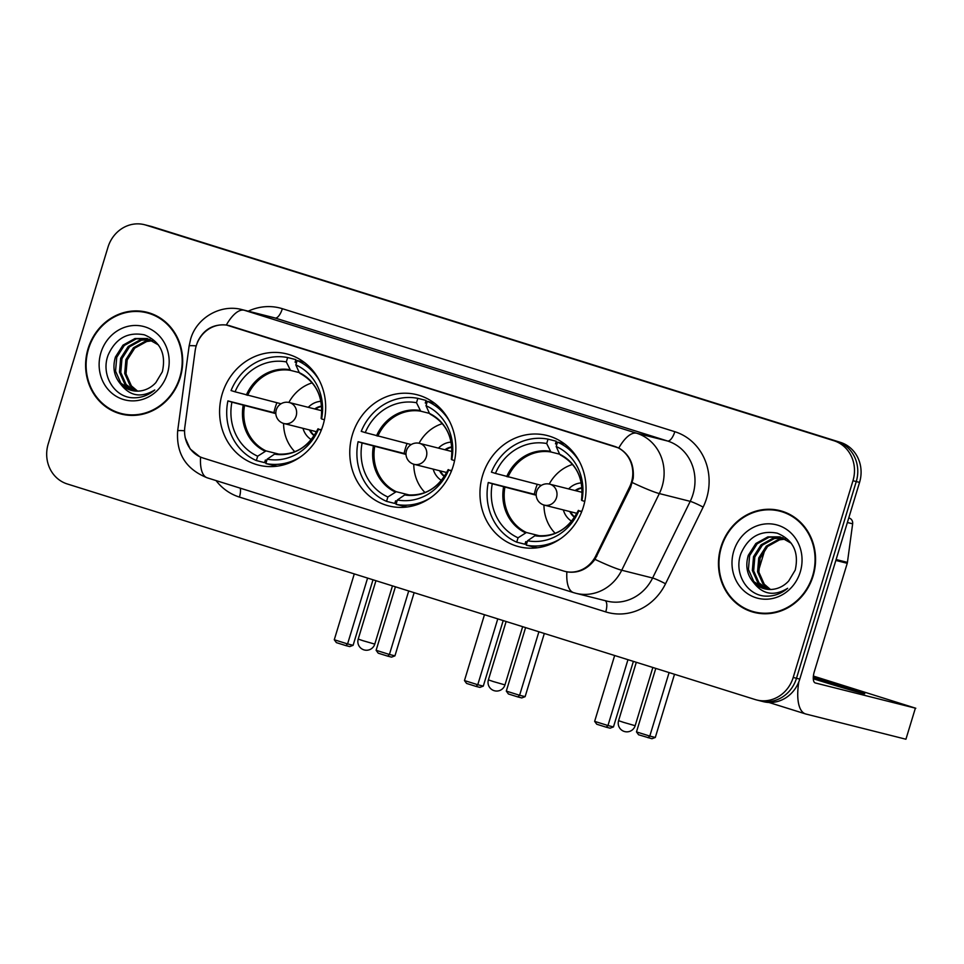 <?xml version="1.0" encoding="UTF-8"?>
<svg xmlns="http://www.w3.org/2000/svg" width="964" height="964" viewBox="0 0 964 964"><rect width="100%" height="100%" fill="white"/><g stroke="black" fill="none" stroke-linecap="round" stroke-linejoin="round"><path stroke-width="1.45" d="M352.45 434.523A57.37 52.767 -75.9 0 0 388.805 505.931A57.37 52.767 -75.9 0 0 453.176 466.094A57.37 52.767 -75.9 0 0 416.834 394.686A57.37 52.767 -75.9 0 0 352.45 434.523M482.639 475.324A57.37 52.767 -75.9 0 0 518.994 546.733A57.37 52.767 -75.9 0 0 583.365 506.895A57.37 52.767 -75.9 0 0 547.022 435.487A57.37 52.767 -75.9 0 0 482.639 475.324M222.274 393.722A57.37 52.767 -75.9 0 0 258.617 465.142A57.37 52.767 -75.9 0 0 323 425.293A57.37 52.767 -75.9 0 0 286.645 353.884A57.37 52.767 -75.9 0 0 222.274 393.722M196.222 345.871A29.221 26.884 -75.9 0 0 195.138 350.848L184.847 427.004A29.221 26.884 -75.9 0 0 203.091 458.021L563.542 570.989A29.221 26.884 -75.9 0 0 564.892 571.363A29.221 26.884 -75.9 0 0 595.824 555.806L629.576 487.001A29.221 26.884 -75.9 0 0 614.273 446.272L230.372 325.953A29.221 26.884 -75.9 0 0 229.01 325.579A29.221 26.884 -75.9 0 0 196.222 345.871A37.885 1.808 7.7 0 0 189.125 346.004L177.665 430.86A37.885 1.808 7.7 0 1 184.558 430.751M88.061 348.727A52.49 48.284 -75.9 0 0 121.331 414.074A52.49 48.284 -75.9 0 0 180.232 377.611A52.49 48.284 -75.9 0 0 146.974 312.264A52.49 48.284 -75.9 0 0 88.061 348.727M116.355 411.929A52.49 48.284 -75.9 0 0 122.982 414.46M720.927 547.07A52.49 48.284 -75.9 0 0 754.197 612.417A52.49 48.284 -75.9 0 0 813.11 575.954A52.49 48.284 -75.9 0 0 779.84 510.607A52.49 48.284 -75.9 0 0 720.927 547.07M749.233 610.272A52.49 48.284 -75.9 0 0 755.848 612.803M196.234 345.847L197.62 341.75C203.597 329.471 213.177 323.892 226.335 325.013L618.792 448.007C629.456 454.333 634.264 464.419 633.215 478.277L630.649 487.302L594.981 559.361C587.45 569.35 578.087 573.52 566.88 571.869L565.76 571.616M758.548 700.406A32.475 29.872 -75.9 0 0 760.054 700.828L763.343 701.659A32.475 29.872 -75.9 0 0 799.783 679.114L859.563 482.386L856.261 481.554A32.475 29.872 -75.9 0 0 837.198 441.56L149.215 225.938A32.475 29.872 -75.9 0 0 147.709 225.516A32.475 29.872 -75.9 0 1 149.215 225.938L837.198 441.56A32.475 29.872 -75.9 0 1 856.261 481.554L796.493 678.282L856.261 481.554L852.971 480.723A32.475 29.872 -75.9 0 0 833.896 440.729L145.913 225.106A32.475 29.872 -75.9 0 0 144.407 224.684A32.475 29.872 -75.9 0 0 107.968 247.242L48.2 443.958A32.475 29.872 -75.9 0 0 67.275 483.964L755.258 699.575A32.475 29.872 -75.9 0 0 756.764 699.997A32.475 29.872 -75.9 0 0 793.203 677.451L852.971 480.723M760.054 700.828A32.475 29.872 -75.9 0 0 796.493 678.282A32.475 29.872 -75.9 0 1 760.054 700.828L756.764 699.997M199.62 456.635L190.185 448.983L185.136 437.656M781.479 511.053A52.49 48.284 -75.9 0 0 774.454 510.149M148.613 312.71A52.49 48.284 -75.9 0 0 141.588 311.806M859.563 482.386A32.475 29.872 -75.9 0 0 840.488 442.38L152.505 226.769A32.475 29.872 -75.9 0 0 150.999 226.347L144.407 224.684M155.24 315.24A51.948 47.79 -75.9 0 0 150.131 313.625L146.841 312.794A51.948 47.79 -75.9 0 0 88.543 348.872A51.948 47.79 -75.9 0 0 121.464 413.556A51.948 47.79 -75.9 0 0 179.762 377.466A51.948 47.79 -75.9 0 0 146.841 312.794M136.912 391.143L130.08 385.552L124.705 373.466L125.886 359.632L133.442 347.799L145.444 341.16L152.143 340.413M137.623 391.143L131.393 385.877L126.007 373.791L127.2 359.958L134.743 348.125L146.757 341.485L152.758 340.738M134.129 390.926L124.85 384.226L119.476 372.14L120.657 358.307L128.212 346.474L140.214 339.834L149.637 339.316M134.815 391.01L126.164 384.564L120.777 372.478L121.97 358.644L129.513 346.811L141.527 340.172L150.264 339.569M120.572 383.997A27.064 24.895 -75.9 0 0 131.658 390.444A27.064 24.895 -75.9 0 0 155.843 382.612L162.35 371.767C166.302 353.8 160.301 341.485 144.323 334.821C127.706 331.688 115.668 338.388 108.209 354.909C100.81 373.646 112.921 395.481 130.827 397.65C139.66 398.506 147.637 395.951 154.782 389.962C141.154 398.204 129.754 396.216 120.572 383.997C114.089 376.478 112.366 367.477 115.427 356.993L122.982 345.16L134.984 338.521L147.058 338.521L158.421 344.931M132.104 390.553L120.934 383.238L115.547 371.152L116.74 357.319L124.284 345.486L136.298 338.846L147.709 338.689M100.895 352.752A37.885 34.849 -75.9 0 0 123.139 399.409A37.885 34.849 -75.9 0 0 167.411 373.598A37.885 34.849 -75.9 0 0 145.154 326.929A37.885 34.849 -75.9 0 0 100.895 352.752M121.464 413.556L124.754 414.375A51.948 47.79 -75.9 0 0 130.007 415.376M788.106 513.583A51.948 47.79 -75.9 0 0 783.009 511.968L779.707 511.137A51.948 47.79 -75.9 0 0 721.409 547.215A51.948 47.79 -75.9 0 0 754.33 611.899A51.948 47.79 -75.9 0 0 812.628 575.809A51.948 47.79 -75.9 0 0 779.707 511.137M769.778 589.486L762.958 583.895L757.571 571.797L758.752 557.975L766.308 546.142L778.322 539.503L785.009 538.756M770.489 589.486L764.259 584.22L758.885 572.134L760.066 558.301L767.609 546.468L779.623 539.828L785.624 539.081M767.007 589.269L757.728 582.569L752.342 570.483L753.523 556.65L761.078 544.817L773.092 538.177L782.503 537.659M767.693 589.353L759.029 582.907L753.655 570.808L754.836 556.987L762.379 545.154L774.393 538.514L783.142 537.912M753.45 582.34A27.064 24.895 -75.9 0 0 764.524 588.787A27.064 24.895 -75.9 0 0 788.709 580.955L795.216 570.11C799.18 552.143 793.167 539.828 777.201 533.164C760.572 530.031 748.534 536.731 741.075 553.252C733.676 571.989 745.787 593.824 763.693 595.993C772.526 596.849 780.515 594.294 787.648 588.305C774.02 596.547 762.62 594.559 753.45 582.34C746.955 574.821 745.244 565.82 748.293 555.336L755.848 543.503L767.862 536.864L779.924 536.864L791.299 543.274M764.97 588.896L753.8 581.581L748.426 569.495L749.606 555.662L757.15 543.829L769.164 537.189L780.575 537.032M733.761 551.095A37.885 34.849 -75.9 0 0 756.005 597.752A37.885 34.849 -75.9 0 0 800.277 571.941A37.885 34.849 -75.9 0 0 778.032 525.272A37.885 34.849 -75.9 0 0 733.761 551.095M754.33 611.899L757.62 612.718A51.948 47.79 -75.9 0 0 762.886 613.719M299.985 457.225A54.117 49.779 -75.9 0 1 265.847 463.551L267.185 459.177A49.574 45.597 -75.9 0 0 318.445 429.281L321.494 429.667M266.811 460.406L265.377 460.045L264.582 462.648L256.352 460.563A54.117 49.779 -75.9 0 1 227.902 400.904L231.914 402.169A49.574 45.597 -75.9 0 0 257.677 456.201L266.052 450.899L279.548 454.297M275.825 413.616L231.914 402.169M227.902 400.904L273.945 412.652A51.417 47.284 104.1 0 1 275.258 407.398A51.417 47.284 104.1 0 1 276.909 402.735M287.646 357.548L286.32 361.922A49.574 45.597 -75.9 0 0 235.059 391.806L231.047 390.553A54.117 49.779 -75.9 0 1 287.646 357.548L295.888 359.62L295.092 362.223L296.526 362.584M265.847 463.551L274.089 465.624A54.117 49.779 -75.9 0 0 277.331 466.142M319.337 380.443A54.117 49.779 -75.9 0 0 297.153 360.524L304.19 362.295M324.398 419.81L321.59 418.93A49.574 45.597 -75.9 0 0 295.828 364.898L297.153 360.524M318.445 429.281L321.289 430.173M257.677 456.201L256.352 460.563M295.828 364.898L299.298 372.658A42.934 39.488 -75.9 0 1 321.132 418.448L321.59 418.93M318.409 428.884L317.987 428.811A42.934 39.488 -75.9 0 1 274.535 454.14L267.185 459.177M321.132 418.448L321.132 418.448C323.543 397.409 316.445 382.371 299.864 373.309M299.262 372.586L290.513 370.381L286.32 361.922M235.059 391.806L281.03 403.783M273.945 412.652L275.812 413.243M294.827 451.73A40.693 37.439 104.1 0 1 283.585 423.425M320.976 401.313A20.569 18.919 -75.9 0 0 308.275 407.326M321.675 406.121A16.231 14.93 -75.9 0 0 314.722 408.953M288.875 402.446A40.693 37.439 104.1 0 1 312.179 382.841M302.985 428.317A20.569 18.919 -75.9 0 0 311.324 439.632M309.432 429.944A16.231 14.93 -75.9 0 0 314.216 435.728M315.541 409.158A16.231 14.93 104.1 0 1 321.711 406.447M314.397 435.451A16.231 14.93 104.1 0 1 310.251 430.149M414.134 592.667L394.939 655.857L391.589 657.123L387.709 656.147L378.213 653.17L376.117 650.302L395.409 586.799M408.712 590.968L389.42 654.472L394.939 655.857M376.117 650.302L389.42 654.472L387.709 656.147M354.282 573.917L334.279 639.759L347.582 643.928L367.585 578.087M334.279 639.759L336.376 642.626L345.871 645.615L347.582 643.928L353.101 645.314L373.008 579.786M345.871 645.615L349.751 646.591L353.101 645.314M430.173 498.027A54.117 49.779 -75.9 0 1 396.035 504.341L397.361 499.979A49.574 45.597 -75.9 0 0 448.622 470.083L451.67 470.456M396.987 501.196L395.565 500.846L394.77 503.437L386.54 501.364A54.117 49.779 -75.9 0 1 358.09 441.705L362.103 442.97A49.574 45.597 -75.9 0 0 387.865 496.99L396.24 491.7L409.724 495.098M406.013 454.418L362.103 442.97M358.09 441.705L404.121 453.454A51.417 47.284 104.1 0 1 405.446 448.2A51.417 47.284 104.1 0 1 407.085 443.536M417.834 398.349L416.508 402.723A49.574 45.597 -75.9 0 0 365.248 432.607L361.235 431.354A54.117 49.779 -75.9 0 1 417.834 398.349L426.076 400.422L425.281 403.024L426.715 403.386M396.035 504.341L404.278 506.425A54.117 49.779 -75.9 0 0 407.519 506.944M449.513 421.244A54.117 49.779 -75.9 0 0 427.341 401.325L434.378 403.097M454.574 460.611L451.767 459.732A49.574 45.597 -75.9 0 0 426.004 405.699L427.341 401.325M448.622 470.083L451.477 470.974M387.865 496.99L386.54 501.364M426.004 405.699L429.486 413.46A42.934 39.488 -75.9 0 1 451.321 459.25L451.767 459.732M448.597 469.685L448.176 469.613A42.934 39.488 -75.9 0 1 404.723 494.942L397.361 499.979M451.321 459.25L451.321 459.25C453.719 438.21 446.633 423.172 430.052 414.11M429.45 413.387L420.702 411.182L416.508 402.723M365.248 432.607L411.206 444.585M404.121 453.454L406.001 454.044M425.004 492.532A40.693 37.439 104.1 0 1 413.773 464.226M451.164 442.115A20.569 18.919 -75.9 0 0 438.451 448.127M451.863 446.922A16.231 14.93 -75.9 0 0 444.91 449.754M419.051 443.247A40.693 37.439 104.1 0 1 442.368 423.642M433.173 469.119A20.569 18.919 -75.9 0 0 441.5 480.434M439.62 470.745A16.231 14.93 -75.9 0 0 444.404 476.529M445.729 449.959A16.231 14.93 104.1 0 1 451.899 447.248M444.585 476.252A16.231 14.93 104.1 0 1 440.44 470.95M544.323 633.469L525.127 696.659L521.765 697.924L517.897 696.948L508.402 693.972L506.305 691.104L525.597 627.6M538.9 631.769L519.608 695.273L525.127 696.659M506.305 691.104L519.608 695.273L517.897 696.948M484.47 614.707L464.467 680.56L477.77 684.729L497.773 618.876M464.467 680.56L466.564 683.428L476.059 686.416L477.77 684.729L483.289 686.115L503.196 620.575M476.059 686.416L479.927 687.38L483.289 686.115M560.361 538.828A54.117 49.779 -75.9 0 1 526.224 545.142L527.549 540.768A49.574 45.597 -75.9 0 0 578.81 510.884L581.858 511.257M527.175 541.997L525.742 541.635L524.958 544.238L516.716 542.166A54.117 49.779 -75.9 0 1 488.278 482.506L492.291 483.771A49.574 45.597 -75.9 0 0 518.054 537.792L526.428 532.502L539.912 535.9M536.201 495.219L492.291 483.771M488.278 482.506L534.309 494.255A51.417 47.284 104.1 0 1 535.635 489.001A51.417 47.284 104.1 0 1 537.273 484.338M548.022 439.15L546.696 443.524A49.574 45.597 -75.9 0 0 495.436 473.408L491.423 472.155A54.117 49.779 -75.9 0 1 548.022 439.15L556.252 441.223L555.469 443.826L556.891 444.187M526.224 545.142L534.454 547.227A54.117 49.779 -75.9 0 0 537.695 547.745M579.701 462.045A54.117 49.779 -75.9 0 0 557.517 442.127L564.555 443.898M584.762 501.413L581.955 500.533A49.574 45.597 -75.9 0 0 556.192 446.501L557.517 442.127M578.81 510.884L581.654 511.776M518.054 537.792L516.716 542.166M556.192 446.501L559.662 454.249A42.934 39.488 -75.9 0 1 581.497 500.051L581.955 500.533M578.774 510.486L578.352 510.402A42.934 39.488 -75.9 0 1 534.912 535.743L527.549 540.768M581.497 500.051L581.497 500.051C583.907 479.012 576.821 463.973 560.241 454.912M559.638 454.189L550.89 451.983L546.696 443.524M495.436 473.408L541.394 485.374M534.309 494.255L536.177 494.833M555.192 533.321A40.693 37.439 104.1 0 1 543.961 505.028M581.34 482.904A20.569 18.919 -75.9 0 0 568.639 488.929M582.051 487.724A16.231 14.93 -75.9 0 0 575.086 490.556M549.239 484.048A40.693 37.439 104.1 0 1 572.544 464.443M563.35 509.92A20.569 18.919 -75.9 0 0 571.688 521.235M569.808 511.547A16.231 14.93 -75.9 0 0 574.592 517.331M575.918 490.76A16.231 14.93 104.1 0 1 582.075 488.049M574.773 517.053A16.231 14.93 104.1 0 1 570.628 511.751M674.511 674.27L655.303 737.46L651.953 738.725L638.578 734.773L636.481 731.905L655.785 668.401M765.054 549.227L758.644 570.314M669.088 672.571L649.796 736.074L655.303 737.46M636.481 731.905L649.796 736.074L648.085 737.749M614.658 655.508L594.643 721.361L607.959 725.531L627.962 659.677M594.643 721.361L596.74 724.229L606.248 727.205L607.959 725.531L613.466 726.916L633.384 661.376M606.248 727.205L610.116 728.182L613.466 726.916M813.291 678.74A34.632 0.711 16.9 0 0 818.424 680.355A34.632 0.711 16.9 0 0 864.732 693.743A34.632 0.711 16.9 0 0 844.777 686.995A34.632 0.711 16.9 0 0 813.279 677.499M798.843 681.825A43.296 16.966 107.4 0 0 805.506 713.914A43.296 16.966 107.4 0 0 805.868 714.023L905.931 739.231L915.378 708.166L815.315 682.958A10.821 4.242 -72.6 0 1 815.219 682.934A10.821 4.242 -72.6 0 1 814.339 671.571L847.236 563.301L835.848 560.433M915.378 708.166L905.931 739.231M915.8 708.251L813.387 676.077M849.26 518.09A5.41 4.977 104.1 0 1 852.646 523.826L847.428 562.386A5.41 4.977 104.1 0 1 847.236 563.301M595.824 555.806L596.909 556.071M629.576 487.001L630.661 487.278M248.242 311.179A54.117 49.779 104.1 0 1 282.356 308.697L674.812 431.691A10.821 4.242 -72.6 0 1 667.546 441.006L275.089 318.012A43.296 39.825 -75.9 0 0 273.089 317.445L242.205 309.661A43.296 39.825 104.1 0 1 244.205 310.227A37.885 14.846 107.4 0 0 226.335 325.013M674.812 431.691A54.117 49.779 104.1 0 1 706.588 498.352A54.117 49.779 104.1 0 1 703.142 507.112L665.534 583.774A54.117 49.779 104.1 0 1 605.741 611.899L239.434 497.087A54.117 49.779 104.1 0 1 216.057 480.59M692.971 494.339A43.296 39.825 -75.9 0 0 667.546 441.006L636.662 433.222A43.296 39.825 104.1 0 1 662.087 486.555A43.296 39.825 104.1 0 1 659.328 493.568L621.72 570.23A43.296 39.825 104.1 0 1 575.894 593.294L606.778 601.066A43.296 39.825 -75.9 0 0 652.604 578.014L690.212 501.352A43.296 39.825 -75.9 0 0 692.971 494.339M618.792 448.007A37.885 14.846 -72.6 0 1 636.662 433.222L244.205 310.227L275.089 318.012A10.821 4.242 -72.6 0 0 282.356 308.697M566.88 571.869A37.885 14.846 107.4 0 0 573.568 592.631L575.894 593.294M207.573 477.915A37.885 14.846 -72.6 0 1 207.26 477.831A37.885 14.846 -72.6 0 1 200.572 457.081M594.981 559.361A37.885 3.338 26.1 0 0 621.72 570.23L652.604 578.014A10.821 0.952 -153.9 0 1 665.534 583.774M632.384 482.603A37.885 3.338 26.1 0 0 659.328 493.568L690.212 501.352A10.821 0.952 -153.9 0 1 703.142 507.112M833.896 440.729L840.488 442.38M145.913 225.106L152.505 226.769M793.203 677.451L799.783 679.114M240.253 488.17A10.821 4.242 -72.6 0 1 239.434 497.087M605.187 600.668A10.821 4.242 -72.6 0 1 605.741 611.899M244.519 405.724A42.428 39.03 -75.9 0 0 266.052 450.899M243.193 405.362A42.934 39.488 -75.9 0 0 265.04 451.164M289.79 369.682A42.934 39.488 -75.9 0 0 246.338 395.011M290.513 370.381A42.428 39.03 -75.9 0 0 247.664 395.373M375.948 580.702L358.21 639.084L363.199 640.771L374.779 644.109L392.469 585.883M321.868 410.748L289.272 402.542A10.821 9.953 104.1 0 1 289.778 402.687A10.821 9.953 104.1 0 1 296.141 416.014A10.821 9.953 104.1 0 1 283.994 423.533A10.821 9.953 104.1 0 1 283.488 423.389M374.707 446.525A42.428 39.03 -75.9 0 0 396.24 491.7M373.381 446.163A42.934 39.488 -75.9 0 0 395.216 491.965M419.979 410.471A42.934 39.488 -75.9 0 0 376.526 435.812M420.702 411.182A42.428 39.03 -75.9 0 0 377.852 436.174M506.136 621.503L488.399 679.873L493.387 681.572L504.967 684.91L522.657 626.684M452.044 451.55L419.461 443.344A10.821 9.953 104.1 0 1 419.967 443.488A10.821 9.953 104.1 0 1 426.317 456.816A10.821 9.953 104.1 0 1 414.171 464.335A10.821 9.953 104.1 0 1 413.677 464.19M504.883 487.326A42.428 39.03 -75.9 0 0 526.428 532.502M503.57 486.965A42.934 39.488 -75.9 0 0 525.404 532.767M550.167 451.273A42.934 39.488 -75.9 0 0 506.715 476.614M550.89 451.983A42.428 39.03 -75.9 0 0 508.028 476.975M636.312 662.304L618.587 720.674L623.575 722.361L635.156 725.711L652.845 667.486M582.232 492.351L549.649 484.145A10.821 9.953 104.1 0 1 550.155 484.277A10.821 9.953 104.1 0 1 556.505 497.617A10.821 9.953 104.1 0 1 544.359 505.136A10.821 9.953 104.1 0 1 543.853 504.991M836.113 559.53L847.428 562.386M852.646 523.826L847.368 522.5M229.01 325.579L230.083 325.844M242.205 309.661C220.551 303.684 196.475 317.891 190.631 339.147L189.125 346.004M177.665 430.86C176.099 453.598 185.968 469.263 207.26 477.831L573.568 592.631M317.987 428.799C308.323 447.525 294.153 455.876 275.487 453.863M358.21 639.084A8.664 8.664 0 0 0 363.91 649.856A8.664 8.664 0 0 0 374.779 644.109M289.272 402.542A10.821 10.821 0 0 0 276.222 410.098A10.821 10.821 0 0 0 283.994 423.533L316.578 431.739M448.176 469.601C438.512 488.326 424.341 496.677 405.675 494.665M488.399 679.873A8.664 8.664 0 0 0 494.086 690.658A8.664 8.664 0 0 0 504.967 684.91M419.461 443.344A10.821 10.821 0 0 0 406.398 450.899A10.821 10.821 0 0 0 414.171 464.335L446.766 472.541M578.352 510.402C568.688 529.128 554.529 537.478 535.864 535.466M618.587 720.674A8.664 8.664 0 0 0 624.274 731.459A8.664 8.664 0 0 0 635.156 725.711M549.649 484.145A10.821 10.821 0 0 0 536.587 491.7A10.821 10.821 0 0 0 544.359 505.136L576.942 513.342M805.506 713.914L768.983 702.479"/></g></svg>
